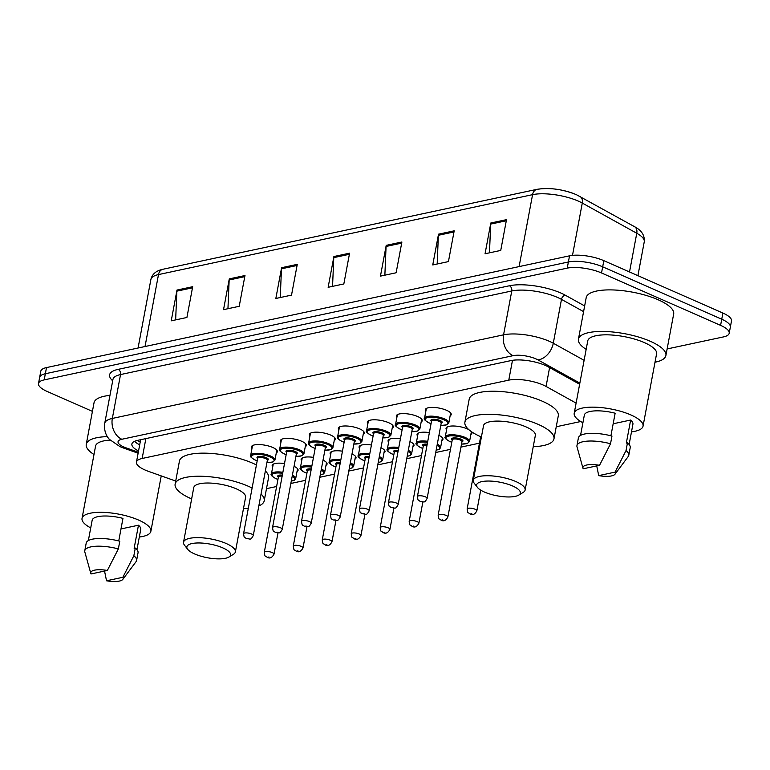 <?xml version="1.0" encoding="UTF-8"?>
<svg xmlns="http://www.w3.org/2000/svg" width="770" height="770" viewBox="0 0 770 770"><rect width="100%" height="100%" fill="white"/><g stroke="black" fill="none" stroke-linecap="round" stroke-linejoin="round"><path stroke-width="1.16" d="M446.581 429.843A13.186 4.12 10.6 0 1 446.032 428.284A13.186 4.12 10.6 0 1 453.867 426.003A13.186 4.12 10.6 0 1 467.361 428.919A13.186 4.12 10.6 0 1 468.776 429.612M471.519 431.729A13.186 4.12 10.6 0 1 471.943 433.135A13.186 4.12 10.6 0 1 470.874 434.396M438.929 435.368A13.186 4.12 10.6 0 1 442.971 439.324A13.186 4.12 10.6 0 1 441.893 440.584M409.958 441.557A13.186 4.12 10.6 0 1 413.99 445.522A13.186 4.12 10.6 0 1 412.922 446.773M380.977 447.745A13.186 4.12 10.6 0 1 385.019 451.711A13.186 4.12 10.6 0 1 383.941 452.962M352.006 453.934A13.186 4.12 10.6 0 1 356.038 457.9A13.186 4.12 10.6 0 1 354.97 459.161M323.025 460.133A13.186 4.12 10.6 0 1 327.067 464.089A13.186 4.12 10.6 0 1 325.989 465.35M294.053 466.322A13.186 4.12 10.6 0 1 298.086 470.287A13.186 4.12 10.6 0 1 297.018 471.538M251.983 448.4A13.186 4.12 10.6 0 1 251.434 446.841A13.186 4.12 10.6 0 1 259.269 444.56A13.186 4.12 10.6 0 1 272.763 447.476A13.186 4.12 10.6 0 1 277.354 451.692A13.186 4.12 10.6 0 1 276.276 452.943M280.963 442.201A13.186 4.12 10.6 0 1 280.415 440.642A13.186 4.12 10.6 0 1 288.25 438.371A13.186 4.12 10.6 0 1 301.744 441.287A13.186 4.12 10.6 0 1 306.325 445.493A13.186 4.12 10.6 0 1 305.257 446.754M367.887 423.635A13.186 4.12 10.6 0 1 367.338 422.075A13.186 4.12 10.6 0 1 375.173 419.794A13.186 4.12 10.6 0 1 388.667 422.711A13.186 4.12 10.6 0 1 393.258 426.927A13.186 4.12 10.6 0 1 392.19 428.178M425.839 411.247A13.186 4.12 10.6 0 1 425.3 409.688A13.186 4.12 10.6 0 1 433.125 407.407A13.186 4.12 10.6 0 1 446.619 410.323A13.186 4.12 10.6 0 1 451.21 414.539A13.186 4.12 10.6 0 1 450.142 415.8M396.868 417.436A13.186 4.12 10.6 0 1 396.319 415.877A13.186 4.12 10.6 0 1 404.154 413.606A13.186 4.12 10.6 0 1 417.648 416.522A13.186 4.12 10.6 0 1 422.239 420.728A13.186 4.12 10.6 0 1 421.161 421.989M338.916 429.824A13.186 4.12 10.6 0 1 338.367 428.264A13.186 4.12 10.6 0 1 346.202 425.983A13.186 4.12 10.6 0 1 359.696 428.9A13.186 4.12 10.6 0 1 364.287 433.115A13.186 4.12 10.6 0 1 363.209 434.367M309.935 436.012A13.186 4.12 10.6 0 1 309.386 434.453A13.186 4.12 10.6 0 1 317.221 432.172A13.186 4.12 10.6 0 1 330.715 435.089A13.186 4.12 10.6 0 1 335.306 439.304A13.186 4.12 10.6 0 1 334.228 440.565M576.104 403.095L546.065 386.444A24.717 7.719 -169.4 0 0 543.071 384.971A24.717 7.719 -169.4 0 0 508.778 380.139L142.152 458.477A24.717 7.719 -169.4 0 0 136.454 462.115A24.717 7.719 -169.4 0 0 148.533 471.384L175.704 481.048M266.487 488.661L276.613 486.505M290.839 483.464L305.584 480.307M319.82 477.265L334.565 474.118M348.791 471.076L363.546 467.929M377.772 464.887L392.517 461.74M406.743 458.699L421.498 455.542M435.724 452.5L450.469 449.353M460.951 447.12L479.45 443.164M556.248 426.753L580.744 421.517M417.6 436.032A13.186 4.12 10.6 0 1 417.051 434.472A13.186 4.12 10.6 0 1 429.391 432.615M388.629 442.23A13.186 4.12 10.6 0 1 388.08 440.671A13.186 4.12 10.6 0 1 400.41 438.813M359.648 448.419A13.186 4.12 10.6 0 1 359.099 446.86A13.186 4.12 10.6 0 1 371.438 445.002M330.677 454.608A13.186 4.12 10.6 0 1 330.128 453.049A13.186 4.12 10.6 0 1 342.458 451.191M301.696 460.797A13.186 4.12 10.6 0 1 301.147 459.238A13.186 4.12 10.6 0 1 313.477 457.38M272.715 466.995A13.186 4.12 10.6 0 1 272.176 465.436A13.186 4.12 10.6 0 1 284.505 463.579M579.637 384.249L548.298 366.886A24.717 7.719 -169.4 0 0 545.304 365.413A24.717 7.719 -169.4 0 0 511.01 360.581L137.57 440.373A24.717 7.719 -169.4 0 0 131.882 444.011A24.717 7.719 -169.4 0 0 138.542 450.989M92.419 411.373L47.105 391.43A24.717 7.719 10.6 0 1 38.5 383.527A24.717 7.719 10.6 0 1 44.188 379.889L567.23 268.133A24.717 7.719 10.6 0 1 601.524 272.975L720.595 325.364A24.717 7.719 10.6 0 1 729.2 333.266A24.717 7.719 10.6 0 1 723.502 336.904L667.128 348.945M38.5 383.527L40.8 371.227A24.717 7.719 10.6 0 1 46.498 367.579L569.531 255.823A24.717 7.719 10.6 0 1 603.834 260.664L722.895 313.053L721.74 319.213A24.717 7.719 10.6 0 1 730.345 327.106A24.717 7.719 10.6 0 0 721.74 319.213L602.679 266.815L721.74 319.213L720.595 325.364M569.531 255.823L568.385 261.983A24.717 7.719 10.6 0 1 602.679 266.815A24.717 7.719 10.6 0 0 568.385 261.983L45.343 373.739L568.385 261.983L567.23 268.133M39.655 377.377A24.717 7.719 10.6 0 1 45.343 373.739A24.717 7.719 10.6 0 0 39.655 377.377M139.688 444.839A24.717 7.719 10.6 0 1 134.538 441.325M175.647 319.887L176.859 291.156A6.593 5.015 -102.1 0 1 176.984 290.059L171.229 320.83L186.917 317.481L192.683 286.7L176.984 290.059M227.949 308.712L229.162 279.982A6.593 5.015 -102.1 0 1 229.287 278.875L223.531 309.656L239.22 306.296L244.985 275.525L229.287 278.875M280.251 297.538L281.474 268.807A6.593 5.015 -102.1 0 1 281.599 267.7L275.833 298.481L291.522 295.122L297.287 264.351L281.599 267.7M489.47 252.83L490.683 224.099A6.593 5.015 -102.1 0 1 490.808 223.002L485.052 253.773L500.741 250.423L506.506 219.652L490.808 223.002M437.168 264.004L438.38 235.283A6.593 5.015 -102.1 0 1 438.505 234.176L432.75 264.947L448.438 261.598L454.194 230.827L438.505 234.176M384.865 275.179L386.078 246.458A6.593 5.015 -102.1 0 1 386.203 245.351L380.447 276.122L396.136 272.772L401.892 242.001L386.203 245.351M332.553 286.353L333.776 257.632A6.593 5.015 -102.1 0 1 333.901 256.525L328.136 287.306L343.834 283.947L349.59 253.176L333.901 256.525M538.413 189.227A27.027 8.441 10.6 0 1 575.912 194.512M722.895 313.053A24.717 7.719 10.6 0 1 731.5 320.955L729.2 333.266M586.163 349.349A44.496 13.899 10.6 0 1 578.434 339.175A44.496 13.899 10.6 0 1 604.864 331.485A44.496 13.899 10.6 0 1 650.409 341.331A44.496 13.899 10.6 0 1 665.896 355.548A44.496 13.899 10.6 0 1 655 362.227M578.434 339.175L586.201 297.634A44.496 13.899 10.6 0 1 612.641 289.934A44.496 13.899 10.6 0 1 658.186 299.78A44.496 13.899 10.6 0 1 673.673 314.006L665.896 355.548M582.909 422.749A35.016 10.934 10.6 0 1 574.208 413.24A35.016 10.934 10.6 0 1 595.018 407.186A35.016 10.934 10.6 0 1 630.861 414.934A35.016 10.934 10.6 0 1 643.046 426.128A35.016 10.934 10.6 0 1 631.496 431.845M574.208 413.24L587.741 340.918A35.016 10.934 10.6 0 1 608.55 334.863A35.016 10.934 10.6 0 1 644.394 342.611A35.016 10.934 10.6 0 1 656.579 353.805L643.046 426.128M613.161 423.779L630.64 420.045A24.717 7.719 10.6 0 1 632.921 424.231L629.129 444.492M630.64 420.045L626.328 443.125L627.463 442.885A26.363 8.239 10.6 0 1 630.226 447.611L628.782 455.311A26.363 8.239 10.6 0 1 628.253 456.475L614.989 474.224A16.478 5.149 10.6 0 1 598.713 475.619L615.047 472.125A16.478 5.149 10.6 0 1 614.989 474.224M627.463 442.885L626.029 450.575A26.363 8.239 10.6 0 1 628.782 455.311M626.029 450.575L615.047 472.125M598.713 475.619L596.731 465.908M610.918 435.791L615.143 413.221A24.717 7.719 10.6 0 0 584.334 415.136L580.541 435.397M583.208 468.795A16.478 5.149 10.6 0 1 582.977 468.227A16.478 5.149 10.6 0 1 599.541 465.301L583.208 468.795M582.977 468.227L577.019 446.889A26.363 8.239 10.6 0 1 576.951 445.609A26.363 8.239 10.6 0 1 610.523 443.751L611.967 436.061A26.363 8.239 10.6 0 0 578.395 437.909L576.951 445.609M599.541 465.301L610.523 443.751M484.369 492.02A22.243 6.949 10.6 0 1 477.419 487.391A22.243 6.949 10.6 0 1 486.611 481.077A22.243 6.949 10.6 0 1 512.618 485.986A22.243 6.949 10.6 0 1 518.72 495.12A22.243 6.949 10.6 0 1 484.369 492.02M477.419 487.391L474.243 483.242A26.363 8.239 10.6 0 1 473.3 480.307A26.363 8.239 10.6 0 1 488.96 475.754A26.363 8.239 10.6 0 1 515.948 481.587A26.363 8.239 10.6 0 1 525.13 490.009A26.363 8.239 10.6 0 1 523.186 492.405L518.72 495.12M525.13 490.009L535.352 435.387A26.363 8.239 -169.4 0 0 526.17 426.955A26.363 8.239 -169.4 0 0 499.191 421.123A26.363 8.239 -169.4 0 0 483.522 425.685L473.3 480.307M481.404 437.004A45.315 14.158 10.6 0 1 480.673 436.686A45.315 14.158 10.6 0 1 464.897 422.201A45.315 14.158 10.6 0 1 491.818 414.366A45.315 14.158 10.6 0 1 538.201 424.386A45.315 14.158 10.6 0 1 553.976 438.871A45.315 14.158 10.6 0 1 533.235 446.696M464.897 422.201L469.209 399.12A45.315 14.158 10.6 0 1 496.14 391.285A45.315 14.158 10.6 0 1 542.523 401.305A45.315 14.158 10.6 0 1 558.298 415.79L553.976 438.871M194.608 553.938A22.243 6.949 10.6 0 1 187.659 549.299A22.243 6.949 10.6 0 1 196.851 542.994A22.243 6.949 10.6 0 1 222.857 547.903A22.243 6.949 10.6 0 1 228.959 557.028A22.243 6.949 10.6 0 1 194.608 553.938M187.659 549.299L184.473 545.15A26.363 8.239 10.6 0 1 183.539 542.224A26.363 8.239 10.6 0 1 199.199 537.662A26.363 8.239 10.6 0 1 226.188 543.495A26.363 8.239 10.6 0 1 235.37 551.926A26.363 8.239 10.6 0 1 233.426 554.313L228.959 557.028M235.37 551.926L245.591 497.295A26.363 8.239 -169.4 0 0 236.409 488.873A26.363 8.239 -169.4 0 0 209.421 483.04A26.363 8.239 -169.4 0 0 193.761 487.603L183.539 542.224M191.643 498.912A45.315 14.158 10.6 0 1 190.902 498.594A45.315 14.158 10.6 0 1 175.127 484.109A45.315 14.158 10.6 0 1 202.058 476.274A45.315 14.158 10.6 0 1 248.441 486.303A45.315 14.158 10.6 0 1 252.108 488.036M175.127 484.109L179.448 461.028A45.315 14.158 10.6 0 1 206.379 453.193A45.315 14.158 10.6 0 1 252.762 463.222A45.315 14.158 10.6 0 1 256.429 464.955M261.049 494.032A45.315 14.158 10.6 0 1 264.216 500.789A45.315 14.158 10.6 0 1 258.816 505.938M248.315 508.287A45.315 14.158 10.6 0 1 243.474 508.614M265.371 470.951A45.315 14.158 10.6 0 1 268.538 477.708L264.216 500.789M93.988 454.512A44.496 13.899 10.6 0 1 86.25 444.338A44.496 13.899 10.6 0 1 107.377 436.628M86.25 444.338L94.027 402.797A44.496 13.899 10.6 0 1 109.956 395.395M90.725 527.912A35.016 10.934 10.6 0 1 82.034 518.403A35.016 10.934 10.6 0 1 102.834 512.348A35.016 10.934 10.6 0 1 138.677 520.096A35.016 10.934 10.6 0 1 150.872 531.281A35.016 10.934 10.6 0 1 139.322 537.008M82.034 518.403L95.567 446.08A35.016 10.934 10.6 0 1 110.129 440.103M120.986 528.942L138.465 525.207A24.717 7.719 10.6 0 1 140.746 529.394L136.954 549.655M138.465 525.207L134.144 548.288L135.289 548.048A26.363 8.239 10.6 0 1 138.042 552.773L136.608 560.464A26.363 8.239 10.6 0 1 136.078 561.638L122.815 579.387A16.478 5.149 10.6 0 1 106.53 580.782L122.863 577.288A16.478 5.149 10.6 0 1 122.815 579.387M135.289 548.048L133.845 555.738A26.363 8.239 10.6 0 1 136.608 560.464M133.845 555.738L122.863 577.288M106.53 580.782L104.547 571.071M118.744 540.954L122.959 518.383A24.717 7.719 10.6 0 0 92.15 520.299L88.358 540.559M91.033 573.958A16.478 5.149 10.6 0 1 90.793 573.39A16.478 5.149 10.6 0 1 107.357 570.464L91.033 573.958M90.793 573.39L84.844 552.051A26.363 8.239 10.6 0 1 84.777 550.771A26.363 8.239 10.6 0 1 118.349 548.914L119.783 541.223A26.363 8.239 10.6 0 0 86.211 543.071L84.777 550.771M107.357 570.464L118.349 548.914M549.597 367.598L546.065 386.444M136.945 440.517L139.967 441.72A24.717 10.588 -70.4 0 0 140.256 441.807M512.493 360.312L508.778 380.139M145.867 438.592L142.152 458.477M579.849 383.104L537.941 359.879A16.478 5.149 -169.4 0 0 535.949 358.897A16.478 5.149 -169.4 0 0 513.09 355.673L121.852 439.266A16.478 5.149 -169.4 0 0 123.797 446.966A16.478 5.149 -169.4 0 0 126.107 447.87L138.311 452.211M126.107 447.87A16.478 7.055 -70.4 0 1 123.47 448.015L120.033 446.658L109.504 439.439C107.916 437.841 103.536 432.519 104.739 423.279A32.956 10.289 10.6 0 1 112.333 418.428L503.561 334.834A32.956 10.289 10.6 0 1 549.289 341.274A32.956 10.289 10.6 0 1 553.284 343.237L561.484 299.386A32.956 10.289 -169.4 0 0 557.499 297.422A32.956 10.289 -169.4 0 0 511.771 290.973L120.534 374.567A32.956 10.289 -169.4 0 0 112.949 379.427L112.959 379.35M112.689 380.794A37.076 11.579 10.6 0 1 118.157 369.359L509.394 285.766A4.12 3.138 -102.1 0 1 511.771 290.973L503.561 334.834A16.478 12.532 77.9 0 0 513.09 355.673M509.394 285.766A37.076 11.579 10.6 0 1 560.829 293.014A37.076 11.579 10.6 0 1 565.324 295.228L584.651 305.94M601.524 272.975L603.834 260.664M44.188 379.889L46.498 367.579M537.941 359.879A16.478 11.415 -61 0 0 553.284 343.237L584.112 360.331M583.583 311.629L561.484 299.386A4.12 2.849 119 0 1 565.324 295.228M121.852 439.266A16.478 12.532 77.9 0 1 112.333 418.428L120.534 374.567A4.12 3.138 -102.1 0 0 118.157 369.359M629.523 271.964L636.771 233.252L582.284 203.059A32.956 10.289 -169.4 0 0 578.299 201.095A32.956 10.289 -169.4 0 0 532.571 194.656A8.239 6.266 -102.1 0 1 537.046 189.324C549.587 187.418 562.706 189.199 576.384 194.675L634.528 226.678C641.612 230.365 644.856 235.418 644.249 241.828A32.956 10.289 -169.4 0 0 636.771 233.252A8.239 5.708 -61 0 0 634.528 226.678M580.051 196.485A8.239 5.708 -61 0 1 582.284 203.059L572.495 255.37M519.105 266.603L532.571 194.656L158.495 274.582A32.956 10.289 -169.4 0 0 150.901 279.433C152.123 274.11 156.146 270.713 162.97 269.25A8.239 6.266 77.9 0 0 158.495 274.582L145.03 346.529M333.776 257.632L349.378 254.292M386.078 246.458L401.68 243.118M438.38 235.283L453.992 231.943M490.683 224.099L506.294 220.769M281.474 268.807L297.076 265.467M229.162 279.982L244.773 276.642M176.859 291.156L192.471 287.826M426.368 408.437L424.52 418.303A12.358 3.86 10.6 0 1 431.864 416.166A12.358 3.86 10.6 0 1 444.511 418.899A12.358 3.86 10.6 0 1 448.814 422.855L446.783 424.838L440.777 425.502M440.786 425.454A11.531 3.6 -169.4 0 0 443.847 419.785A11.531 3.6 -169.4 0 0 427.841 417.523A11.531 3.6 -169.4 0 0 429.208 422.913A11.531 3.6 -169.4 0 0 431.065 423.635M431.498 421.354A5.765 1.8 10.6 0 1 432.971 419.323A5.765 1.8 10.6 0 1 440.19 420.564A5.765 1.8 10.6 0 1 441.21 423.173M431.518 421.209L417.407 496.602A4.947 1.54 10.6 0 1 420.353 495.745A4.947 1.54 10.6 0 1 425.406 496.843A4.947 1.54 10.6 0 1 427.129 498.421L441.239 423.028A4.947 1.54 -169.4 0 0 439.516 421.45A4.947 1.54 -169.4 0 0 434.463 420.353A4.947 1.54 -169.4 0 0 431.518 421.209L431.537 421.142M421.026 501.472L422.075 501.251L421.026 501.472M397.397 414.626L395.549 424.491A12.358 3.86 10.6 0 1 402.893 422.355A12.358 3.86 10.6 0 1 415.54 425.088A12.358 3.86 10.6 0 1 419.842 429.044L417.812 431.027L411.796 431.7M411.806 431.643A11.531 3.6 -169.4 0 0 414.876 425.974A11.531 3.6 -169.4 0 0 398.87 423.721A11.531 3.6 -169.4 0 0 400.227 429.102A11.531 3.6 -169.4 0 0 402.094 429.824M402.517 427.543A5.765 1.8 10.6 0 1 403.99 425.512A5.765 1.8 10.6 0 1 411.209 426.753A5.765 1.8 10.6 0 1 412.239 429.362M402.546 427.398L388.436 502.791A4.947 1.54 10.6 0 1 391.372 501.944A4.947 1.54 10.6 0 1 396.435 503.031A4.947 1.54 10.6 0 1 398.157 504.61L412.268 429.217A4.947 1.54 -169.4 0 0 410.545 427.639A4.947 1.54 -169.4 0 0 405.482 426.542A4.947 1.54 -169.4 0 0 402.546 427.398L402.566 427.34M392.055 507.661L393.095 507.44L392.055 507.661M368.416 420.815L366.568 430.69A12.358 3.86 10.6 0 1 373.912 428.553A12.358 3.86 10.6 0 1 386.559 431.287A12.358 3.86 10.6 0 1 390.862 435.233L388.831 437.225L382.825 437.889M382.834 437.841A11.531 3.6 -169.4 0 0 385.895 432.163A11.531 3.6 -169.4 0 0 369.889 429.91A11.531 3.6 -169.4 0 0 371.246 435.291A11.531 3.6 -169.4 0 0 373.113 436.022M373.546 433.731A5.765 1.8 10.6 0 1 375.019 431.7A5.765 1.8 10.6 0 1 382.238 432.952A5.765 1.8 10.6 0 1 383.258 435.55M373.565 433.587L359.455 508.989A4.947 1.54 10.6 0 1 362.4 508.133A4.947 1.54 10.6 0 1 367.454 509.23A4.947 1.54 10.6 0 1 369.177 510.808L383.287 435.406A4.947 1.54 -169.4 0 0 381.564 433.828A4.947 1.54 -169.4 0 0 376.511 432.73A4.947 1.54 -169.4 0 0 373.565 433.587L373.585 433.529M363.074 513.85L364.123 513.629L363.074 513.85M339.435 427.003L337.597 436.879A12.358 3.86 10.6 0 1 344.941 434.742A12.358 3.86 10.6 0 1 357.588 437.476A12.358 3.86 10.6 0 1 361.89 441.422L359.86 443.414L353.844 444.078M353.853 444.03A11.531 3.6 -169.4 0 0 356.924 438.351A11.531 3.6 -169.4 0 0 340.918 436.099A11.531 3.6 -169.4 0 0 342.275 441.489A11.531 3.6 -169.4 0 0 344.142 442.211M344.565 439.92A5.765 1.8 10.6 0 1 346.038 437.899A5.765 1.8 10.6 0 1 353.257 439.141A5.765 1.8 10.6 0 1 354.287 441.739M344.594 439.786L330.484 515.178A4.947 1.54 10.6 0 1 333.42 514.322A4.947 1.54 10.6 0 1 338.482 515.419A4.947 1.54 10.6 0 1 340.205 516.997L354.315 441.595A4.947 1.54 -169.4 0 0 352.593 440.017A4.947 1.54 -169.4 0 0 347.53 438.929A4.947 1.54 -169.4 0 0 344.594 439.786L344.614 439.718M334.103 520.048L335.142 519.817L334.103 520.048M310.464 433.202L308.616 443.068A12.358 3.86 10.6 0 1 315.96 440.931A12.358 3.86 10.6 0 1 328.607 443.664A12.358 3.86 10.6 0 1 332.909 447.62L330.879 449.603L324.873 450.267M324.882 450.219A11.531 3.6 -169.4 0 0 327.943 444.55A11.531 3.6 -169.4 0 0 311.937 442.288A11.531 3.6 -169.4 0 0 313.294 447.678A11.531 3.6 -169.4 0 0 315.161 448.4M315.594 446.119A5.765 1.8 10.6 0 1 317.067 444.088A5.765 1.8 10.6 0 1 324.286 445.329A5.765 1.8 10.6 0 1 325.306 447.938M315.613 445.974L301.503 521.367A4.947 1.54 10.6 0 1 304.448 520.51A4.947 1.54 10.6 0 1 309.502 521.608A4.947 1.54 10.6 0 1 311.224 523.186L325.335 447.793A4.947 1.54 -169.4 0 0 323.612 446.215A4.947 1.54 -169.4 0 0 318.559 445.118A4.947 1.54 -169.4 0 0 315.613 445.974L315.633 445.907M305.122 526.237L306.171 526.016L305.122 526.237M281.483 439.391L279.635 449.257A12.358 3.86 10.6 0 1 286.979 447.12A12.358 3.86 10.6 0 1 299.636 449.853A12.358 3.86 10.6 0 1 303.938 453.809L301.907 455.792L295.892 456.466M295.901 456.408A11.531 3.6 -169.4 0 0 298.962 450.739A11.531 3.6 -169.4 0 0 282.965 448.486A11.531 3.6 -169.4 0 0 284.322 453.867A11.531 3.6 -169.4 0 0 286.19 454.589M286.613 452.308A5.765 1.8 10.6 0 1 288.086 450.277A5.765 1.8 10.6 0 1 295.305 451.518A5.765 1.8 10.6 0 1 296.334 454.127M286.642 452.163L272.532 527.556A4.947 1.54 10.6 0 1 275.467 526.709A4.947 1.54 10.6 0 1 280.53 527.797A4.947 1.54 10.6 0 1 282.253 529.375L296.363 453.982A4.947 1.54 -169.4 0 0 294.641 452.404A4.947 1.54 -169.4 0 0 289.578 451.307A4.947 1.54 -169.4 0 0 286.642 452.163L286.642 452.067M276.151 532.426L277.19 532.205L276.151 532.426M252.512 445.58L250.664 455.455A12.358 3.86 10.6 0 1 258.008 453.318A12.358 3.86 10.6 0 1 270.655 456.052A12.358 3.86 10.6 0 1 274.957 459.998L272.927 461.99L266.921 462.655M266.93 462.606A11.531 3.6 -169.4 0 0 269.991 456.928A11.531 3.6 -169.4 0 0 253.984 454.675A11.531 3.6 -169.4 0 0 255.342 460.056A11.531 3.6 -169.4 0 0 257.209 460.787M257.642 458.497A5.765 1.8 10.6 0 1 259.115 456.466A5.765 1.8 10.6 0 1 266.333 457.717A5.765 1.8 10.6 0 1 267.354 460.316M257.661 458.352L243.551 533.754A4.947 1.54 10.6 0 1 246.496 532.898A4.947 1.54 10.6 0 1 251.549 533.995A4.947 1.54 10.6 0 1 253.272 535.574L267.382 460.171A4.947 1.54 -169.4 0 0 265.66 458.593A4.947 1.54 -169.4 0 0 260.606 457.495A4.947 1.54 -169.4 0 0 257.661 458.352L257.681 458.294M247.17 538.615L248.219 538.394L247.17 538.615M476.842 510.828C474.82 514.543 472.472 515.534 469.796 513.802C467.891 511.848 468.016 514.61 467.12 509.009A4.947 1.54 10.6 0 1 470.066 508.152A4.947 1.54 10.6 0 1 475.119 509.249A4.947 1.54 10.6 0 1 476.842 510.828L480.711 490.134M471.789 513.648L470.74 513.879L471.789 513.648M451.798 442.278L449.747 441.489C445.628 439.092 444.136 437.562 445.253 436.898A12.358 3.86 10.6 0 1 452.596 434.761A12.358 3.86 10.6 0 1 465.253 437.495A12.358 3.86 10.6 0 1 469.556 441.451L471.384 431.643M461.519 444.049A11.531 3.6 -169.4 0 0 464.579 438.38A11.531 3.6 -169.4 0 0 448.583 436.118A11.531 3.6 -169.4 0 0 449.94 441.508A11.531 3.6 -169.4 0 0 451.807 442.23M452.231 439.949A5.765 1.8 10.6 0 1 453.703 437.918A5.765 1.8 10.6 0 1 460.922 439.16A5.765 1.8 10.6 0 1 461.952 441.768M461.981 441.557L461.981 441.624A4.947 1.54 -169.4 0 0 460.258 440.045A4.947 1.54 -169.4 0 0 455.195 438.948A4.947 1.54 -169.4 0 0 452.26 439.805L452.269 439.737M447.87 517.016C445.84 520.732 443.491 521.723 440.825 519.991C438.919 518.037 439.044 520.799 438.149 515.197A4.947 1.54 10.6 0 1 441.085 514.341A4.947 1.54 10.6 0 1 446.148 515.438A4.947 1.54 10.6 0 1 447.87 517.016L461.981 441.624M442.808 519.846L441.768 520.068L442.808 519.846M422.817 448.477L420.776 447.688C416.657 445.281 415.155 443.751 416.281 443.087A12.358 3.86 10.6 0 1 427.754 441.335M427.562 442.365A11.531 3.6 -169.4 0 0 417.494 443.173A11.531 3.6 -169.4 0 0 420.959 447.697A11.531 3.6 -169.4 0 0 422.826 448.429M418.89 523.205C416.868 526.921 414.52 527.912 411.844 526.179C409.938 524.226 410.064 526.988 409.168 521.386A4.947 1.54 10.6 0 1 412.104 520.539A4.947 1.54 10.6 0 1 417.167 521.627A4.947 1.54 10.6 0 1 418.89 523.205L422.874 501.925M413.837 526.035L412.787 526.256L413.837 526.035M427.032 445.185A4.947 1.54 -169.4 0 0 423.279 445.994L423.298 445.936M437.283 444.165A12.358 3.86 10.6 0 1 440.575 447.639L442.423 437.764M423.259 446.138A5.765 1.8 10.6 0 1 427.225 444.155M436.176 450.094A11.531 3.6 -169.4 0 0 437.071 445.291M393.845 454.666L391.795 453.877C387.676 451.47 386.184 449.94 387.3 449.285A12.358 3.86 10.6 0 1 398.783 447.524M398.591 448.554A11.531 3.6 -169.4 0 0 388.523 449.362A11.531 3.6 -169.4 0 0 391.988 453.886A11.531 3.6 -169.4 0 0 393.855 454.618M389.909 529.404C387.887 533.119 385.539 534.111 382.873 532.378C380.967 530.415 381.092 533.187 380.197 527.585A4.947 1.54 10.6 0 1 383.133 526.728A4.947 1.54 10.6 0 1 388.195 527.825A4.947 1.54 10.6 0 1 389.909 529.404L393.894 508.113M384.856 532.224L383.807 532.445L384.856 532.224M398.061 451.384A4.947 1.54 -169.4 0 0 394.307 452.183L394.317 452.125M408.312 450.354A12.358 3.86 10.6 0 1 411.603 453.828L413.452 443.953M394.279 452.327A5.765 1.8 10.6 0 1 398.254 450.354M407.195 456.283A11.531 3.6 -169.4 0 0 408.1 451.49M364.865 460.855L362.824 460.065C358.704 457.659 357.203 456.129 358.329 455.474A12.358 3.86 10.6 0 1 369.802 453.722M369.61 454.743A11.531 3.6 -169.4 0 0 359.542 455.551A11.531 3.6 -169.4 0 0 363.007 460.085A11.531 3.6 -169.4 0 0 364.874 460.807M360.938 535.593C358.916 539.308 356.568 540.299 353.892 538.567C351.986 536.613 352.111 539.375 351.216 533.774A4.947 1.54 10.6 0 1 354.152 532.917A4.947 1.54 10.6 0 1 359.215 534.014A4.947 1.54 10.6 0 1 360.938 535.593L364.922 514.302M355.884 538.413L354.835 538.644L355.884 538.413M369.08 457.572A4.947 1.54 -169.4 0 0 365.327 458.381L365.346 458.314M379.331 456.552A12.358 3.86 10.6 0 1 382.623 460.017L384.471 450.152M365.298 458.516A5.765 1.8 10.6 0 1 369.273 456.543M378.224 462.472A11.531 3.6 -169.4 0 0 379.119 457.678M335.893 467.043L333.843 466.254C329.724 463.858 328.232 462.327 329.348 461.663A12.358 3.86 10.6 0 1 340.831 459.911M340.638 460.932A11.531 3.6 -169.4 0 0 330.571 461.75A11.531 3.6 -169.4 0 0 334.036 466.274A11.531 3.6 -169.4 0 0 335.893 466.995M331.957 541.782C329.935 545.497 327.587 546.488 324.921 544.756C323.015 542.802 323.131 545.564 322.245 539.962A4.947 1.54 10.6 0 1 325.181 539.106A4.947 1.54 10.6 0 1 330.243 540.203A4.947 1.54 10.6 0 1 331.957 541.782L335.941 520.501M326.904 544.611L325.854 544.833L326.904 544.611M340.109 463.761A4.947 1.54 -169.4 0 0 336.355 464.57L336.365 464.503M350.36 462.741A12.358 3.86 10.6 0 1 353.651 466.216L355.499 456.341M336.326 464.714A5.765 1.8 10.6 0 1 340.302 462.731M349.243 468.67A11.531 3.6 -169.4 0 0 350.148 463.867M306.912 473.242L304.872 472.453C300.752 470.047 299.251 468.516 300.377 467.852A12.358 3.86 10.6 0 1 311.85 466.1M311.658 467.13A11.531 3.6 -169.4 0 0 301.59 467.939A11.531 3.6 -169.4 0 0 305.055 472.462A11.531 3.6 -169.4 0 0 306.922 473.194M302.985 547.971C300.964 551.686 298.616 552.677 295.94 550.945C294.034 548.991 294.159 551.753 293.264 546.151A4.947 1.54 10.6 0 1 296.2 545.304A4.947 1.54 10.6 0 1 301.262 546.392A4.947 1.54 10.6 0 1 302.985 547.971L306.97 526.69M297.932 550.8L296.883 551.022L297.932 550.8M311.128 469.95A4.947 1.54 -169.4 0 0 307.374 470.759L307.394 470.701M321.379 468.93A12.358 3.86 10.6 0 1 324.671 472.405L326.519 462.529M307.346 470.903A5.765 1.8 10.6 0 1 311.321 468.92M320.272 474.859A11.531 3.6 -169.4 0 0 321.167 470.056M277.931 479.431L275.891 478.642C271.772 476.235 270.28 474.705 271.396 474.05A12.358 3.86 10.6 0 1 282.869 472.289M282.686 473.319A11.531 3.6 -169.4 0 0 272.619 474.128A11.531 3.6 -169.4 0 0 276.083 478.651A11.531 3.6 -169.4 0 0 277.941 479.383M274.005 554.169C271.983 557.884 269.635 558.876 266.969 557.143C265.063 555.18 265.178 557.952 264.293 552.35A4.947 1.54 10.6 0 1 267.228 551.493A4.947 1.54 10.6 0 1 272.291 552.591A4.947 1.54 10.6 0 1 274.005 554.169L277.989 532.879M268.951 556.989L267.902 557.211L268.951 556.989M282.157 476.149A4.947 1.54 -169.4 0 0 278.403 476.948L278.413 476.89M292.408 475.119A12.358 3.86 10.6 0 1 295.699 478.594L297.547 468.718M278.374 477.092A5.765 1.8 10.6 0 1 282.349 475.119M291.291 481.048A11.531 3.6 -169.4 0 0 292.196 476.255M140.65 439.708L136.454 462.115M104.739 423.279L112.949 379.427M123.47 448.015L138.119 453.222M162.97 269.25L537.046 189.324M150.901 279.433L138.071 348.021M644.249 241.828L637.916 275.66M150.872 531.281L161.238 475.899M431.056 423.683L429.015 422.894C424.896 420.497 423.394 418.967 424.52 418.303M427.129 498.421C424.116 503.763 424.443 501.463 420.093 501.395C418.177 499.441 418.303 502.204 417.407 496.602M448.814 422.855L450.662 412.98M402.084 429.881L400.034 429.092C395.915 426.686 394.423 425.156 395.549 424.491M398.157 504.61C395.135 509.952 395.472 507.661 391.112 507.584C389.206 505.63 389.331 508.393 388.436 502.791M419.842 429.044L421.69 419.169M373.103 436.07L371.063 435.281C366.944 432.875 365.442 431.344 366.568 430.69M369.177 510.808C366.164 516.141 366.491 513.85 362.141 513.782C360.225 511.819 360.35 514.591 359.455 508.989M390.862 435.233L392.71 425.358M344.132 442.259L342.082 441.47C337.963 439.064 336.471 437.533 337.597 436.879M340.205 516.997C337.183 522.329 337.52 520.039 333.16 519.971C331.254 518.018 331.379 520.78 330.484 515.178M361.89 441.422L363.738 431.556M315.151 448.448L313.111 447.659C308.991 445.262 307.49 443.732 308.616 443.068M311.224 523.186C308.212 528.528 308.539 526.228 304.189 526.16C302.273 524.206 302.398 526.969 301.503 521.367M332.909 447.62L334.757 437.745M286.18 454.647L284.13 453.857C280.011 451.451 278.519 449.921 279.635 449.257M282.253 529.375C279.231 534.717 279.568 532.426 275.208 532.349C273.302 530.395 273.427 533.158 272.532 527.556M303.938 453.809L305.786 443.934M257.199 460.835L255.159 460.046C251.039 457.64 249.538 456.11 250.664 455.455M253.272 535.574C250.26 540.906 250.587 538.615 246.227 538.548C244.321 536.584 244.446 539.356 243.551 533.754M274.957 459.998L276.805 450.123M467.12 509.009L480.663 436.677M438.149 515.197L452.26 439.805M445.253 436.898L447.101 427.032M461.509 444.097L467.496 443.443L469.556 441.451M409.168 521.386L423.279 445.994M416.281 443.087L418.129 433.221M436.157 450.181L439.429 449.189L440.575 447.639M380.197 527.585L394.307 452.183M387.3 449.285L389.148 439.41M407.186 456.369L410.449 455.378L411.603 453.828M351.216 533.774L365.327 458.381M358.329 455.474L360.177 445.599M378.205 462.558L381.477 461.567L382.623 460.017M322.245 539.962L336.355 464.57M329.348 461.663L331.196 451.798M349.233 468.747L352.496 467.756L353.651 466.216M293.264 546.151L307.374 470.759M300.377 467.852L302.225 457.986M320.253 474.946L323.525 473.954L324.671 472.405M264.293 552.35L278.403 476.948M271.396 474.05L273.244 464.175M291.281 481.135L294.544 480.143L295.699 478.594"/></g></svg>
